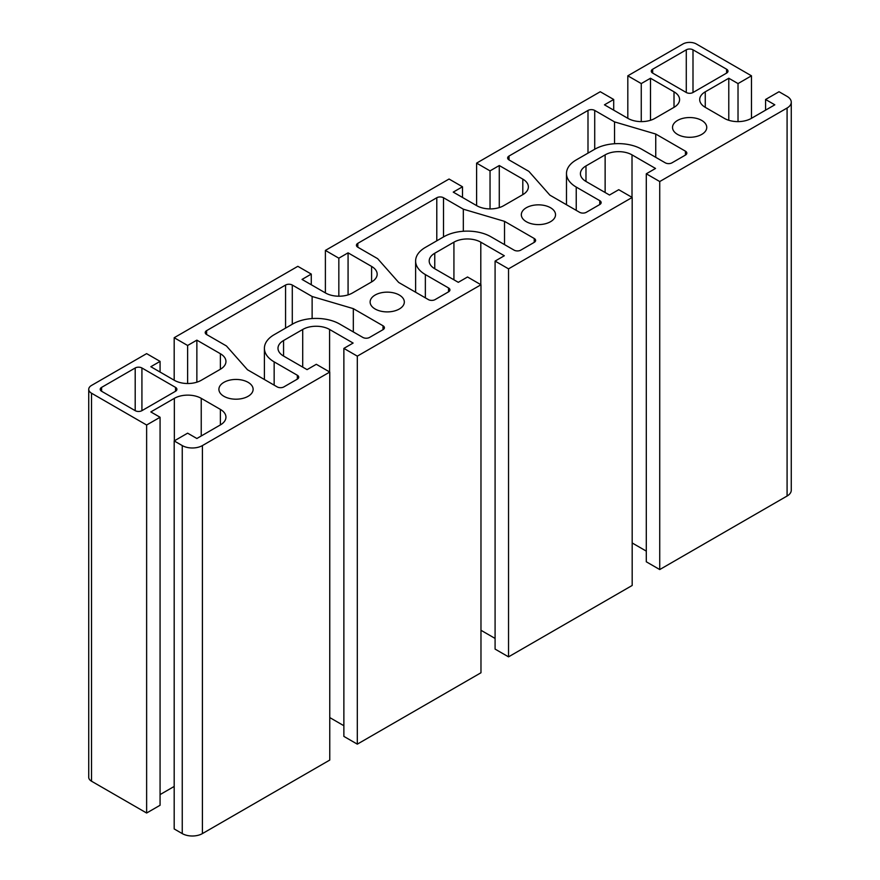 <?xml version="1.0" encoding="UTF-8"?>
<svg xmlns="http://www.w3.org/2000/svg" width="880" height="880" viewBox="0 0 880 880"><rect width="100%" height="100%" fill="white"/><g stroke="black" fill="none" stroke-linecap="round" stroke-linejoin="round"><path stroke-width="1.32" d="M223.916 396.308A17.105 9.878 180 0 1 218.9 389.323A17.105 9.878 180 0 1 236.005 379.445A17.105 9.878 180 0 1 253.121 389.323A17.105 9.878 180 0 1 242.561 398.442A17.105 9.878 180 0 1 223.916 396.308M375.122 309.001A17.105 9.878 180 0 1 370.117 302.016A17.105 9.878 180 0 1 387.222 292.149A17.105 9.878 180 0 1 404.327 302.016A17.105 9.878 180 0 1 393.767 311.146A17.105 9.878 180 0 1 375.122 309.001M526.339 221.705A17.105 9.878 180 0 1 521.323 214.72A17.105 9.878 180 0 1 538.428 204.842A17.105 9.878 180 0 1 555.533 214.72A17.105 9.878 180 0 1 544.973 223.85A17.105 9.878 180 0 1 526.339 221.705M677.545 134.409A17.105 9.878 180 0 1 672.529 127.424A17.105 9.878 180 0 1 689.645 117.546A17.105 9.878 180 0 1 706.75 127.424A17.105 9.878 180 0 1 696.19 136.543A17.105 9.878 180 0 1 677.545 134.409M738.023 121.616L738.023 83.578L751.465 75.812L751.465 118.305M728.783 120.285L728.783 78.243L738.023 83.578M765.578 110.154L765.578 99.484L774.818 104.819L751.3 118.404A19.008 10.978 180 0 1 724.416 118.404L705.265 107.338A19.008 10.978 180 0 1 699.699 99.583A19.008 10.978 180 0 1 705.265 91.817L728.783 78.243M659.736 569.558L646.294 561.792L646.294 173.789L659.736 181.544L659.736 569.558L787.083 496.023A14.256 8.228 180 0 0 791.263 490.204L791.263 102.201A14.256 8.228 180 0 0 787.083 96.382L779.02 91.729L765.578 99.484M646.294 551.122L632.181 542.971M585.981 181.445L585.981 165.935A19.008 10.978 180 0 0 580.415 173.69A19.008 10.978 180 0 0 585.981 181.445L609.499 195.03L618.739 189.695L632.181 197.45L632.181 585.464L508.53 656.854L495.088 649.099L495.088 261.085L508.53 268.851L508.53 656.854M495.088 638.429L480.975 630.278M434.764 268.752L434.764 253.231A19.008 10.978 180 0 0 429.198 260.986A19.008 10.978 180 0 0 434.764 268.752L458.293 282.326L467.533 276.991L480.975 284.757L480.975 672.76L357.313 744.15L343.871 736.395L343.871 348.392L357.313 356.147L357.313 744.15M343.871 725.725L329.758 717.574M283.558 356.048L283.558 340.527A19.008 10.978 180 0 0 277.992 348.293A19.008 10.978 180 0 0 283.558 356.048L307.076 369.633L316.316 364.298L329.758 372.053L329.758 760.067L202.411 833.591A14.256 8.228 180 0 1 182.248 833.591L174.185 828.938L174.185 440.924L187.627 433.169L196.867 438.504L220.385 424.919L220.385 409.398A19.008 10.978 180 0 1 225.951 417.164A19.008 10.978 180 0 1 220.385 424.919M174.185 786.445L160.072 794.596M146.63 813.021L146.63 425.018L160.072 417.263L160.072 805.266L146.63 813.021L91.52 781.209A9.504 5.489 180 0 1 88.737 777.326L88.737 389.323A9.504 5.489 180 0 1 91.52 385.44L146.63 353.628L160.072 361.383L160.072 372.053M585.981 165.935L605.132 154.869A19.008 10.978 180 0 1 632.016 154.869L655.534 168.454L646.294 173.789M632.181 197.45L508.53 268.851M434.764 253.231L453.926 242.176A19.008 10.978 180 0 1 480.799 242.176L504.328 255.75L495.088 261.085M480.975 284.757L357.313 356.147M283.558 340.527L302.709 329.472A19.008 10.978 180 0 1 329.593 329.472L353.111 343.057L343.871 348.392M329.758 372.053L202.411 445.577A14.256 8.228 180 0 1 182.248 445.577L174.185 440.924M160.072 417.263L150.832 411.928L174.35 398.343A19.008 10.978 180 0 1 201.234 398.343L220.385 409.398M146.63 425.018L91.52 393.206A9.504 5.489 180 0 1 88.737 389.323M196.867 382.184L196.867 340.142L220.385 353.727A19.008 10.978 180 0 1 225.951 361.482A19.008 10.978 180 0 1 220.385 369.248L201.234 380.303A19.008 10.978 180 0 1 174.35 380.303L150.832 366.718L160.072 361.383M187.627 383.515L187.627 345.477L196.867 340.142M174.185 380.204L174.185 337.722L187.627 345.477M174.185 337.722L297.836 266.321L311.278 274.087L311.278 284.757M348.073 294.888L348.073 252.846L371.591 266.42A19.008 10.978 180 0 1 377.168 274.186A19.008 10.978 180 0 1 371.591 281.941L352.44 292.996A19.008 10.978 180 0 1 325.556 292.996L302.038 279.422L311.278 274.087M338.833 296.219L338.833 258.181L348.073 252.846M325.391 292.908L325.391 250.415L338.833 258.181M325.391 250.415L449.053 179.025L462.495 186.78L462.495 197.45M499.279 207.581L499.279 165.539L522.808 179.124A19.008 10.978 180 0 1 528.374 186.879A19.008 10.978 180 0 1 522.808 194.645L503.657 205.7A19.008 10.978 180 0 1 476.773 205.7L453.244 192.115L462.495 186.78M490.039 208.912L490.039 170.874L499.279 165.539M476.608 205.601L476.608 163.119L490.039 170.874M476.608 163.119L600.259 91.729L613.701 99.484L613.701 110.154M641.256 121.616L641.256 83.578L650.496 78.243L674.014 91.817A19.008 10.978 180 0 1 679.58 99.583A19.008 10.978 180 0 1 674.014 107.338L654.863 118.404A19.008 10.978 180 0 1 627.979 118.404L604.461 104.819L613.701 99.484M627.814 118.305L627.814 75.812L641.256 83.578M650.496 120.285L650.496 78.243M627.814 75.812L682.924 44A9.504 5.489 180 0 1 696.366 44L751.465 75.812M791.263 102.201A14.256 8.228 180 0 1 787.083 108.02L659.736 181.544M726.605 73.095A4.752 2.739 0 0 0 727.991 71.159A4.752 2.739 0 0 0 726.605 69.223L693 49.819A4.752 2.739 0 0 0 686.279 49.819L652.674 69.223A4.752 2.739 0 0 0 651.288 71.159A4.752 2.739 0 0 0 652.674 73.095L686.279 92.499A4.752 2.739 0 0 0 693 92.499L726.605 73.095L726.605 69.223M101.596 387.387A4.752 2.739 0 0 0 100.21 389.323A4.752 2.739 0 0 0 101.596 391.259L135.201 410.663A4.752 2.739 0 0 0 141.922 410.663L175.527 391.259A4.752 2.739 0 0 0 176.913 389.323A4.752 2.739 0 0 0 175.527 387.387L141.922 367.983A4.752 2.739 0 0 0 135.201 367.983L101.596 387.387L101.596 391.259M509.025 159.918L528.858 171.358L549.89 195.151L579.59 212.3A4.752 2.739 0 0 0 586.311 212.3L599.753 204.534A4.752 2.739 0 0 0 601.15 202.598A4.752 2.739 0 0 0 599.753 200.651L576.235 187.077A33.264 19.206 180 0 1 566.489 173.492A33.264 19.206 180 0 1 576.235 159.918L594.715 149.248A33.264 19.206 180 0 1 641.762 149.248L665.28 162.822A4.752 2.739 0 0 0 672.001 162.822L685.443 155.067A4.752 2.739 0 0 0 686.829 153.131A4.752 2.739 0 0 0 685.443 151.184L655.743 134.035L614.537 121.891L594.715 110.44A4.752 2.739 0 0 0 587.994 110.44L509.025 156.035A4.752 2.739 0 0 0 507.639 157.971A4.752 2.739 0 0 0 509.025 159.918L509.025 156.035M398.684 282.447L428.384 299.596A4.752 2.739 0 0 0 435.105 299.596L448.547 291.841A4.752 2.739 0 0 0 449.933 289.894A4.752 2.739 0 0 0 448.547 287.958L425.359 274.571A33.264 19.206 180 0 1 415.613 260.986A33.264 19.206 180 0 1 425.359 247.412L443.839 236.742A33.264 19.206 180 0 1 490.886 236.742L514.074 250.129A4.752 2.739 0 0 0 520.795 250.129L534.226 242.363A4.752 2.739 0 0 0 535.623 240.427A4.752 2.739 0 0 0 534.226 238.491L504.526 221.342L463.331 209.187L443.509 197.747A4.752 2.739 0 0 0 436.788 197.747L357.819 243.331A4.752 2.739 0 0 0 356.422 245.278A4.752 2.739 0 0 0 357.819 247.214L377.641 258.665L398.684 282.447M206.613 330.638A4.752 2.739 0 0 0 205.216 332.574A4.752 2.739 0 0 0 206.613 334.521L226.435 345.961L247.467 369.743L277.178 386.892A4.752 2.739 0 0 0 283.899 386.892L297.33 379.137A4.752 2.739 0 0 0 298.727 377.201A4.752 2.739 0 0 0 297.33 375.254L274.153 361.867A33.264 19.206 180 0 1 264.407 348.293A33.264 19.206 180 0 1 274.153 334.708L292.633 324.038A33.264 19.206 180 0 1 339.669 324.038L362.857 337.425A4.752 2.739 0 0 0 369.578 337.425L383.02 329.67A4.752 2.739 0 0 0 384.417 327.723A4.752 2.739 0 0 0 383.02 325.787L353.32 308.638L312.125 296.494L292.292 285.043A4.752 2.739 0 0 0 285.571 285.043L206.613 330.638L206.613 334.521M353.32 331.914L353.32 308.638M312.125 318.56L312.125 296.494M504.526 244.618L504.526 221.342M463.331 231.253L463.331 209.187M655.743 157.322L655.743 134.035M614.537 143.737L614.537 121.891M705.265 107.338L705.265 91.817M632.016 197.362L632.016 154.869M605.132 192.511L605.132 154.869M480.799 284.658L480.799 242.176M453.926 279.807L453.926 242.176M329.593 371.954L329.593 329.472M302.709 367.114L302.709 329.472M202.411 833.591L202.411 445.577M201.234 435.974L201.234 398.343M174.35 440.825L174.35 398.343M91.52 781.209L91.52 393.206M220.385 369.248L220.385 353.727M371.591 281.941L371.591 266.42M522.808 194.645L522.808 179.124M674.014 107.338L674.014 91.817M383.02 329.67L383.02 325.787M292.292 324.236L292.292 285.043M285.571 328.119L285.571 285.043M534.226 242.363L534.226 238.491M443.509 236.929L443.509 197.747M436.788 240.812L436.788 197.747M357.819 247.214L357.819 243.331M685.443 155.067L685.443 151.184M594.715 149.248L594.715 110.44M587.994 153.131L587.994 110.44M175.527 391.259L175.527 387.387M141.922 410.663L141.922 367.983M135.201 410.663L135.201 367.983M652.674 73.095L652.674 69.223M182.248 833.591L182.248 445.577M274.153 385.154L274.153 361.867M297.33 379.137L297.33 375.254M425.359 297.847L425.359 274.571M448.547 291.841L448.547 287.958M576.235 210.353L576.235 187.077M599.753 204.534L599.753 200.651M686.279 92.499L686.279 49.819M693 92.499L693 49.819M787.083 496.023L787.083 108.02M264.407 379.522L264.407 348.293M415.613 292.226L415.613 260.986M566.489 204.732L566.489 173.492"/></g></svg>

